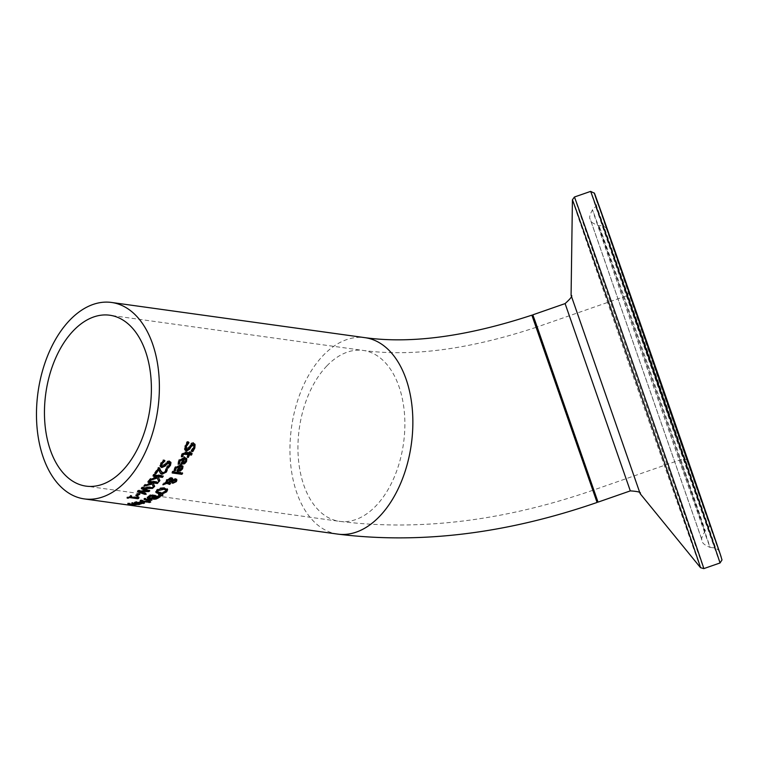 <?xml version="1.0" encoding="UTF-8"?>
<svg xmlns="http://www.w3.org/2000/svg" width="760" height="760" viewBox="0 0 760 760"><rect width="100%" height="100%" fill="white"/><g stroke="black" fill="none" stroke-linecap="round" stroke-linejoin="round"><path stroke-width="0.57" stroke-dasharray="3.8 2.85" d="M129.741 496.793L129.162 496.717A98.173 59.897 97.9 0 1 127.794 497.353L126.844 497.22A98.173 59.897 -82.1 0 0 130.559 495.358L131.508 495.492A98.173 59.897 97.9 0 1 130.141 496.223L136.401 497.087A98.173 59.897 -82.1 0 0 137.769 496.365L138.624 496.479L138.368 497.486A98.173 59.897 97.9 0 1 137.921 497.714M136.952 497.8L130.368 496.878M138.044 498.066L137.75 497.22L138.662 498.332M138.064 497.192L137.769 496.365M138.918 497.315L138.624 496.479M127.139 498.075L126.844 497.22M136.695 497.933L136.401 497.087M131.803 496.328L131.508 495.492M130.843 496.194L130.559 495.358M178.334 462.849L178.685 460.066L181.213 457.121L184.262 456.503L186.675 458.555M181.478 463.438L180.785 463.344A98.173 59.897 -82.1 0 0 183.521 457.89M182.343 462.203L183.986 461.956L185.278 460.55L185.506 458.878M184.281 462.811L183.986 461.956M178.201 463.638L177.906 462.792M181.079 464.189L180.785 463.344M187.425 442.415L187.083 441.455L188.651 441.674A98.173 59.897 97.9 0 1 188.603 441.798L187.929 442.481M184.775 449.416L184.898 445.569L187.083 441.455M188.983 442.633L188.651 441.674M188.888 442.624L188.603 441.798M185.962 448.286L188.556 447.25L191.358 443.033L193.334 442.424L194.883 444.201M190.133 445.987L189.8 445.046M191.691 443.992L191.358 443.033M191.397 451.25L191.073 450.338L193.391 447.07L193.695 445.436M191.349 451.364L191.026 450.452A98.173 59.897 -82.1 0 0 191.073 450.338M192.081 450.604L191.026 450.452M174.334 469.841L174.743 467.305L177.327 464.673L180.452 464.123L182.818 466.051M177.498 470.411L176.748 470.316A98.173 59.897 -82.1 0 0 179.673 465.376M178.353 469.3L180.006 469.091L181.355 467.827L181.63 466.298M180.3 469.927L180.006 469.091M174.173 470.601L173.879 469.775M177.042 471.143L176.748 470.316M181.374 456.447L181.573 453.967L184.927 451.763L188.812 452.305A98.173 59.897 -82.1 0 0 189.221 451.307L190.2 451.44A98.173 59.897 97.9 0 1 189.867 452.257M189.126 453.207L188.812 452.305M189.544 452.209L189.221 451.307M190.513 452.342L190.2 451.44M189.791 452.438L191.805 452.722A98.173 59.897 97.9 0 1 191.463 453.53M192.118 453.615L191.805 452.722M181.593 455.639L181.06 455.572M187.34 457.283L187.036 456.399A98.173 59.897 -82.1 0 0 188.195 453.767M187.701 456.494L187.036 456.399M172.643 472.264L171.883 472.159A98.173 59.897 -82.1 0 0 172.615 471.029L182.371 472.387A98.173 59.897 97.9 0 1 181.906 473.1M182.656 473.204L182.371 472.387M172.168 472.976L171.883 472.159M172.909 471.855L172.615 471.029M166.25 482.704L162.668 484.006A98.173 59.897 -82.1 0 0 163.78 482.78L165.993 481.963L166.364 479.436L171.048 477.337L172.406 478.059L172.643 479.199L175.55 478.42L176.652 479.588M162.953 484.813L162.668 484.006M164.055 483.578L163.78 482.78M170.591 483.436L170.306 482.628A98.173 59.897 97.9 0 1 169.718 483.303M167.703 482.21L170.306 482.628M171.589 482.077L171.437 480.69L167.684 482.153M176.899 479.978L176.614 479.18L176.899 479.978M175.826 481.108L174.011 482.286M172.083 480.453L171.798 479.645L166.915 481.602L167.191 482.41M172.691 481.945L172.416 481.137L175.322 480.671L174.8 479.474L172.282 480.263M166.402 491.036L162.906 492.736L160.531 493.031M155.905 491.995L156.664 489.678L160.123 487.853L164.511 487.578L167.428 489.421M157.111 491.103L159.439 492.128L162.83 492.053L165.319 490.884L165.861 489.383M161.68 488.385L157.557 490.01M167.599 489.658L167.314 488.861M147.535 498.123L147.24 497.287L148.618 495.909A98.173 59.897 -82.1 0 0 150.698 494.542L160.037 495.833A98.173 59.897 97.9 0 1 159.077 496.479M147.649 497.772L147.24 497.287M150.841 495.463L150.698 494.542M160.322 496.65L160.037 495.833M158.251 497.021A98.173 59.897 97.9 0 1 158.108 497.106L155.8 498.228L153.292 498.427L152.294 497.543L148.58 498.019M152.465 497.895L152.57 498.769M151.905 498.104L151.611 497.278L153.149 496.527A98.173 59.897 -82.1 0 0 154.251 495.814M150.793 495.33A98.173 59.897 97.9 0 1 150.014 495.843L148.732 496.926L151.611 497.278M155.8 498.56L155.505 497.724L157.092 496.935A98.173 59.897 -82.1 0 0 158.013 496.337M154.48 496.479A98.173 59.897 97.9 0 1 154.185 496.669L153.368 497.401L155.505 497.724M160.759 494.845L158.261 494.37A98.173 59.897 -82.1 0 0 158.906 493.886L162.744 494.237A98.173 59.897 97.9 0 1 161.794 494.94M158.545 495.178L158.261 494.37M159.191 494.703L158.906 493.886M163.03 495.054L162.744 494.237M140.268 501.172L139.964 500.308A98.173 59.897 -82.1 0 0 140.961 499.909L147.963 500.878A98.173 59.897 97.9 0 1 146.975 501.277L139.964 500.308M141.255 500.764L140.961 499.909M148.266 501.733L147.963 500.878M149.141 500.365L147.478 500.365A98.173 59.897 -82.1 0 0 147.535 500.346L148.798 499.292L143.83 498.598A98.173 59.897 -82.1 0 0 144.79 498.113L151.791 499.082A98.173 59.897 97.9 0 1 150.832 499.567L149.805 499.605M145.084 498.95L144.79 498.113M152.085 499.918L151.791 499.082M147.782 501.22L147.478 500.365M144.125 499.443L143.83 498.598M147.829 501.201L147.535 500.346M134.52 503.186L134.207 502.284L135.717 501.667L142.376 501.182L144.362 501.894L144.039 502.341M140.989 503.604L140.771 502.978L137.037 502.721A98.173 59.897 -82.1 0 0 141.274 501.533L135.546 502.445A98.173 59.897 97.9 0 1 135.489 502.464L134.207 502.284M143.327 502.617L140.771 502.978M137.361 503.623L137.037 502.721M141.027 503.595L140.714 502.702L143.079 502.008L142.167 501.657A98.173 59.897 97.9 0 1 138.957 502.597L140.714 502.702M139.156 503.158L138.957 502.597M149.292 501.638L148.067 501.467A98.173 59.897 -82.1 0 0 149.197 501.011L150.423 501.182A98.173 59.897 97.9 0 1 149.292 501.638L149.387 501.913M150.718 502.037L150.423 501.182M148.371 502.331L148.067 501.467M149.492 501.875L149.197 501.011M127.889 504.089L127.556 503.139A98.173 59.897 -82.1 0 0 128.649 503.053L135.954 503.756L136.762 503.395L131.527 502.673A98.173 59.897 -82.1 0 0 132.591 502.474L139.602 503.443A98.173 59.897 97.9 0 1 138.538 503.642L127.556 503.139M128.982 503.994L128.649 503.053M136.961 503.947L136.762 503.395M131.85 503.586L131.527 502.673M137.95 504.089L137.759 503.538M138.728 504.193L138.538 503.642M139.916 504.355L139.602 503.443M132.915 503.386L132.591 502.474M160.227 466.089L160.607 462.992L163.125 459.8L164.682 460.019A98.173 59.897 97.9 0 1 164.625 460.113L163.809 460.712M167.637 467.21L166.45 467.048A98.173 59.897 -82.1 0 0 166.506 466.953L169.499 463.201M161.528 465.215L164.179 464.436L167.323 461.177L169.357 460.75L170.791 462.241M166.734 467.884L166.45 467.048M166.791 467.789L166.506 466.953M167.618 462.023L167.323 461.177M165.889 463.562L165.594 462.716M164.882 460.854L164.625 460.113M164.977 460.873L164.682 460.019M163.419 460.655L163.125 459.8M154.879 473.632L154.593 472.815A98.173 59.897 -82.1 0 0 158.203 467.372L159.524 467.561L159.771 468.378M158.489 468.207L158.203 467.372M159.818 468.388L159.524 467.561M160.17 469.556L162.545 472.255L165.11 470.972L165.68 468.702A98.173 59.897 -82.1 0 0 165.727 468.635L167.057 468.815L166.877 469.575M165.927 470.478L165.632 469.651M165.975 469.528L165.68 468.702M155.373 472.929L154.593 472.815M159.439 471.352L158.564 468.673M167.343 469.642L167.057 468.815M166.012 469.462L165.727 468.635M150.404 479.436L149.083 479.864A98.173 59.897 -82.1 0 0 150.176 478.572L156.788 476.33M157.852 475.95L159.6 479.769A98.173 59.897 97.9 0 1 159.543 479.835M153.615 475.361L152.807 475.256A98.173 59.897 -82.1 0 0 153.615 474.164L162.953 475.465A98.173 59.897 97.9 0 1 162.431 476.168M153.9 474.981L153.615 474.164M163.239 476.283L162.953 475.465M153.083 476.064L152.807 475.256M159.885 480.577L159.6 479.769M150.461 479.38L150.176 478.572M149.368 480.671L149.083 479.864M151.867 483.227L143.802 485.44A98.173 59.897 -82.1 0 0 144.951 484.32L151.686 482.419M144.086 486.248L143.802 485.44M145.236 485.117L144.951 484.32M154.66 486.324L154.384 485.526A98.173 59.897 97.9 0 1 154.309 485.592M152.769 482.106L154.384 485.526M148.618 481.526L147.725 481.403A98.173 59.897 -82.1 0 0 148.58 480.443L157.909 481.745A98.173 59.897 97.9 0 1 157.31 482.419M148 482.21L147.725 481.403M148.855 481.251L148.58 480.443M158.194 482.543L157.909 481.745M147.706 490.779L139.327 490.798L145.739 492.936A98.173 59.897 97.9 0 1 145.046 493.43M149.549 487.635L143.136 487.749L149.511 490A98.173 59.897 97.9 0 1 148.912 490.504M141.958 488.214L141.103 487.911A98.173 59.897 -82.1 0 0 142.111 487.017L153.168 486.714A98.173 59.897 97.9 0 1 152.275 487.559M138.196 491.331L137.266 491.007A98.173 59.897 -82.1 0 0 138.31 490.209L147.487 490.143M142.386 487.825L142.111 487.017M153.444 487.521L153.168 486.714M141.379 488.718L141.103 487.911M149.796 490.808L149.511 490M138.595 491.017L138.31 490.209M137.55 491.825L137.266 491.007M146.024 493.753L145.739 492.936M135.935 495.776L135.65 494.94A98.173 59.897 -82.1 0 0 138.415 493.183L139.555 493.335A98.173 59.897 97.9 0 1 136.781 495.102L135.65 494.94M138.709 494L138.415 493.183M139.84 494.161L139.555 493.335M531.867 315.162L597.084 502.455M578.75 450.48L536.114 327.332L578.75 450.48M185.582 461.415L185.278 460.55M178.429 462.422L178.125 461.567M178.98 460.93L178.685 460.066M184.566 457.377L184.262 456.503M185.231 446.5L184.898 445.569M186.875 449.483L186.552 448.561M188.879 448.181L188.556 447.25M193.667 443.384L193.334 442.424M184.861 449.806L184.537 448.894M193.714 448.001L193.391 447.07M181.64 468.663L181.355 467.827M174.43 469.499L174.135 468.663M175.037 468.141L174.743 467.305M180.747 464.968L180.452 464.123M185.25 452.666L184.927 451.763M181.877 454.851L181.573 453.967M166.649 480.244L166.364 479.436M171.332 478.154L171.048 477.337M175.835 479.227L175.55 478.42M173.536 482.277L173.261 481.469M175.598 481.479L175.322 480.671M159.724 492.945L159.439 492.128M163.115 492.869L162.83 492.053M165.604 491.692L165.319 490.884M164.796 488.385L164.511 487.578M160.407 488.661L160.123 487.853M156.95 490.485L156.664 489.678M148.903 496.736L148.618 495.909M153.434 497.353L153.149 496.527M149.853 498.256L149.559 497.429M157.377 497.762L157.092 496.935M154.441 498.645L154.156 497.809M148.409 500.973L148.114 500.118M142.68 502.056L142.376 501.182M136.03 502.55L135.717 501.667M137.921 503.49L137.684 502.806M135.061 502.892L134.748 501.999M136.933 502.312L136.762 501.8M142.728 503.348L142.424 502.464M132.981 504.554L132.648 503.604M134.757 504.744L134.425 503.804M136.287 504.697L135.954 503.756M132.344 504.459L132.097 503.766M136.98 504.478L136.791 503.947M169.366 465.262L169.071 464.426M160.293 466.459L160.008 465.623M160.901 463.837L160.607 462.992M169.651 461.595L169.357 460.75M164.474 465.272L164.179 464.436M162.355 466.25L162.06 465.414M160.664 470.887L160.379 470.06M162.83 473.081L162.545 472.255M164.302 472.815L164.008 471.988M165.395 471.789L165.11 470.972M337.763 534.109A99.161 60.505 97.9 0 1 291.479 427.566A99.161 60.505 97.9 0 1 365.056 337.677M326.895 365.883A86.269 52.639 97.9 0 1 363.28 350.445A86.269 52.639 97.9 0 1 403.541 443.137A86.269 52.639 97.9 0 1 339.54 521.341A86.269 52.639 97.9 0 1 303.895 485.421A86.269 52.639 97.9 0 1 326.895 365.883M578.911 450.955L536.731 328.928L578.911 450.955M579.69 450.148L537.044 327.009L579.69 450.148M532.142 315.827L596.885 501.761M669.588 418.845L626.943 295.706L669.588 418.845M532.808 314.839L598.025 502.132M630.315 490.884L565.098 303.591M672.894 419.311L629.745 294.51L672.894 419.311M684.019 451.791L707.883 519.46L702.601 503.215L608.361 232.94L684.019 451.791M597.588 202.91A193.762 0.58 -109.2 0 0 690.184 469.784A193.762 0.58 -109.2 0 0 721.107 556.795M720.005 562.98A196.736 0.589 70.8 0 1 687.866 472.207A196.736 0.589 70.8 0 1 622.829 285.437A196.736 0.589 70.8 0 1 590.625 191.387M574.417 197.02A196.736 0.589 -109.2 0 0 606.622 291.08A196.736 0.589 -109.2 0 0 671.669 477.84A196.736 0.589 -109.2 0 0 703.808 568.613M688.693 465.443L605.615 226.271L599.383 207.081L627.561 286.966L710.628 526.139L716.87 545.319L688.693 465.443L718.703 550.278L715.597 548.045A181.193 0.541 -109.2 0 0 656.535 376.751A181.193 0.541 -109.2 0 0 596.438 205.817A181.193 0.541 -109.2 0 0 626.135 292.552A181.193 0.541 -109.2 0 0 685.995 464.445A181.193 0.541 -109.2 0 0 715.597 548.045L710.039 547.39A178.733 0.532 70.8 0 1 680.836 464.92A178.733 0.532 70.8 0 1 621.794 295.345A178.733 0.532 70.8 0 1 592.496 209.788A178.733 0.532 70.8 0 1 651.776 378.413A178.733 0.532 70.8 0 1 710.039 547.39C704.824 545.177 702.278 543.191 702.42 541.443L590.207 219.184C589.01 217.901 589.779 214.766 592.496 209.788L596.438 205.817L597.483 202.15L688.693 465.433M700.52 567.682A194.778 0.589 70.8 0 1 668.705 477.822A194.778 0.589 70.8 0 1 604.542 293.569A194.778 0.589 70.8 0 1 572.422 199.804M571.083 295.288L640.158 493.667M682.167 454.452A160.236 0.484 70.8 0 1 629.175 302.262A160.236 0.484 70.8 0 1 602.975 225.739A160.236 0.484 70.8 0 1 656.117 376.903A160.236 0.484 70.8 0 1 708.348 528.38A160.236 0.484 70.8 0 1 682.167 454.452M678.851 456.342A161.605 0.484 70.8 0 1 625.404 302.86A161.605 0.484 70.8 0 1 598.975 225.682A161.605 0.484 70.8 0 1 652.574 378.138A161.605 0.484 70.8 0 1 705.261 530.908A161.605 0.484 70.8 0 1 678.851 456.342M186.561 458.109L186.865 458.974M185.734 447.897L186.057 448.818M194.74 443.678L195.073 444.628M184.575 449.008L184.889 449.92M182.714 465.604L183.008 466.45M172.548 478.344L172.824 479.151M167.371 488.984L167.647 489.782M147.259 497.411L147.554 498.247M144.362 501.894L144.666 502.769M160.037 465.709L160.322 466.535M170.686 461.776L170.99 462.622M536.114 327.332C469.623 349.296 412.015 357 363.28 350.445L109.791 315.229M592.847 490.286C503.984 520.933 419.548 531.288 339.54 521.341L86.051 486.134M537.044 327.009L535.838 326.524L593.142 491.083L593.778 489.953L683.686 458.651L687.363 460.218L628.852 292.201L626.943 295.706L537.044 327.009M602.975 225.739L606.651 228.332L609.9 237.215L708.424 520.343L709.792 524.903L708.348 528.38L705.261 530.908C701.869 536.569 700.834 539.761 702.135 540.455L590.596 220.134C590.453 221.891 593.246 223.744 598.975 225.682L602.975 225.739"/><path stroke-width="1.14" d="M137.921 497.714A98.173 59.897 97.9 0 1 137.579 497.885L136.952 497.8M130.368 496.878L129.741 496.793M137.873 498.731L129.457 497.562A99.161 60.505 97.9 0 1 128.098 498.208L127.139 498.075A99.161 60.505 -82.1 0 0 130.843 496.194L131.803 496.328A99.161 60.505 97.9 0 1 130.435 497.059L136.695 497.933A99.161 60.505 -82.1 0 0 138.064 497.192L138.918 497.315L138.662 498.332A99.161 60.505 97.9 0 1 137.873 498.731L137.579 497.885M137.75 497.22L138.662 498.332M129.457 497.562L129.276 497.04M128.098 498.208L127.918 497.705M130.435 497.059L130.245 496.527M183.825 458.764L180.025 461.054L179.531 463.742A99.161 60.505 97.9 0 1 179.493 463.818L178.201 463.638L178.98 460.93L184.566 457.377L186.798 458.802L186.513 461.624L184.575 463.762L181.079 464.189A99.161 60.505 -82.1 0 0 183.825 458.764L183.521 457.89L179.721 460.19L179.236 462.897A98.173 59.897 97.9 0 1 179.198 462.973L178.334 462.849M186.675 458.555L186.209 460.769L184.272 462.916L181.431 463.429M185.81 459.743L184.423 458.014A98.173 59.897 97.9 0 1 182.343 462.203L182.647 463.058L184.281 462.811L185.582 461.415L185.81 459.743L184.727 458.888A99.161 60.505 97.9 0 1 182.647 463.058M184.727 458.888L184.423 458.014M179.512 462.688L179.218 461.833M179.531 463.742L179.236 462.897M179.493 463.818L179.198 462.973M184.575 463.762L184.272 462.916M188.936 442.757L186.343 446.528L186.513 449.378L188.879 448.181L191.691 443.992L193.667 443.384L195.073 444.628L194.826 448.039L192.831 451.573L191.349 451.364A99.161 60.505 -82.1 0 0 191.397 451.25L193.714 448.001L193.923 445.825L193.182 445.189L191.14 446.642L189.706 449.112L186.409 451.164L184.861 449.806L185.231 446.5L187.425 442.415L188.983 442.633A99.161 60.505 97.9 0 1 188.936 442.757L188.888 442.624M187.929 442.481L186.019 445.597L185.962 448.286M194.883 444.201L194.503 447.108L192.081 450.604M193.695 445.436L192.85 444.248L190.817 445.702L189.382 448.191L186.086 450.262L184.537 448.894M192.831 451.573L192.508 450.661M179.968 466.222L176.073 468.264L175.493 470.715A99.161 60.505 97.9 0 1 175.456 470.782L174.173 470.601L175.037 468.141L180.747 464.968L183.008 466.45L182.571 468.863L180.566 470.791L177.042 471.143A99.161 60.505 -82.1 0 0 179.968 466.222L179.673 465.376L175.778 467.428L175.208 469.889A98.173 59.897 97.9 0 1 175.17 469.955L174.334 469.841M182.818 466.051L182.276 468.027L180.272 469.965L177.393 470.402M181.925 467.144L180.576 465.5A98.173 59.897 97.9 0 1 178.353 469.3L178.648 470.126L180.3 469.927L181.64 468.663L181.925 467.144L180.87 466.345A99.161 60.505 97.9 0 1 178.648 470.126M180.87 466.345L180.576 465.5M175.512 469.756L175.218 468.92M175.493 470.715L175.208 469.889M175.456 470.782L175.17 469.955M180.566 470.791L180.272 469.965M190.105 453.34L192.118 453.615A99.161 60.505 97.9 0 1 191.501 455.078L189.487 454.793A99.161 60.505 97.9 0 1 188.318 457.416L187.34 457.283A99.161 60.505 -82.1 0 0 188.508 454.66L183.72 454.214L182.466 456.513A99.161 60.505 97.9 0 1 182.428 456.599L181.374 456.447L181.877 454.851L185.25 452.666L189.126 453.207A99.161 60.505 -82.1 0 0 189.544 452.209L190.513 452.342A99.161 60.505 97.9 0 1 190.105 453.34L189.791 452.438A98.173 59.897 97.9 0 0 189.867 452.257M191.463 453.53A98.173 59.897 97.9 0 1 191.188 454.185L189.173 453.91A98.173 59.897 97.9 0 1 188.014 456.532L187.701 456.494M191.501 455.078L191.188 454.185M189.487 454.793L189.173 453.91M188.318 457.416L188.014 456.532M182.428 456.599L181.593 455.639M182.466 456.513L182.162 455.639A98.173 59.897 97.9 0 1 182.125 455.715M183.72 454.214L183.407 453.321L182.162 455.639M188.508 454.66L188.195 453.767L183.407 453.321M181.906 473.1A98.173 59.897 97.9 0 1 181.64 473.508L172.643 472.264M181.925 474.335L172.168 472.976A99.161 60.505 -82.1 0 0 172.909 471.855L182.656 473.204A99.161 60.505 97.9 0 1 181.925 474.335L181.64 473.508M166.06 482.324L166.649 480.244L171.332 478.154L172.691 478.866L172.919 480.016L175.835 479.227L176.899 479.978L176.358 481.622L172.833 483.284L171.807 482.809L171.722 481.498L167.969 482.961L170.591 483.436A99.161 60.505 97.9 0 1 169.746 484.395L166.801 483.408L162.953 484.813A99.161 60.505 -82.1 0 0 164.055 483.578L166.269 482.762L165.965 481.925M166.801 483.408L166.25 482.704M169.746 484.395L169.47 483.588L166.516 482.6M167.969 482.961L167.703 482.21M171.722 481.498L171.446 480.719M172.691 478.866L172.406 478.059M174.011 482.286L171.523 482.001M176.614 479.18L175.826 481.108M172.083 480.453L170.781 479.313L167.438 480.671L167.191 482.41L172.083 480.453L171.579 479.009L170.506 478.496L167.162 479.864L166.915 481.602M171.798 479.645L171.579 479.009L171.798 479.645M166.734 481.27L167.191 482.41M174.078 480.367L172.567 481.07L173.536 482.277L175.598 481.479L173.793 479.57L174.8 479.474L175.322 480.671M172.891 479.93L172.282 480.263L172.691 481.945M172.282 480.263L172.416 481.137L172.282 480.263M175.598 481.479L174.8 479.474M167.314 488.861L165.822 491.483M160.531 493.031L155.714 491.739M157.557 490.01L157.396 491.91L159.724 492.945L163.115 492.869L165.604 491.692L166.145 490.19L163.865 489.278L158.023 490.637L157.396 491.91M165.993 489.772L163.59 488.471L161.68 488.385M167.599 489.658L166.687 491.844L163.191 493.544L158.755 493.715L156 492.546L156.95 490.485L160.407 488.661L164.796 488.385L167.656 489.792M163.191 493.544L162.963 492.898M149.178 498.075L147.24 497.287M156.085 499.064L153.586 499.263L152.589 498.38L148.865 498.854L147.535 498.123L148.903 496.736A99.161 60.505 -82.1 0 0 150.983 495.358L160.322 496.65A99.161 60.505 97.9 0 1 158.403 497.933L156.085 499.064L155.895 498.522M159.077 496.479A98.173 59.897 97.9 0 1 158.251 497.021M152.57 498.769L152.465 497.895M153.786 498.475L152.342 497.553M154.536 496.631L151.088 496.156A99.161 60.505 97.9 0 1 150.299 496.669L149.026 497.752L149.853 498.256L153.434 497.353A99.161 60.505 -82.1 0 0 154.536 496.631L154.251 495.814L150.983 495.358M151.088 496.156L150.841 495.463M148.77 496.822L149.853 498.256M148.732 496.926L149.559 497.429L148.732 496.926M158.308 497.163L155.572 496.783A99.161 60.505 97.9 0 1 154.47 497.496L153.653 498.228L154.441 498.645L157.377 497.762A99.161 60.505 -82.1 0 0 158.308 497.163L158.013 496.337L155.287 495.957A98.173 59.897 97.9 0 1 154.48 496.479M155.572 496.783L155.287 495.957M153.368 497.392L154.441 498.645M153.368 497.401L154.156 497.809L153.368 497.401M161.794 494.94A98.173 59.897 97.9 0 1 161.68 495.026L160.759 494.845M158.545 495.178A99.161 60.505 -82.1 0 0 159.191 494.703L163.03 495.054A99.161 60.505 97.9 0 1 161.975 495.843L158.545 495.178M161.975 495.843L161.68 495.026M140.268 501.172A99.161 60.505 -82.1 0 0 141.255 500.764L148.266 501.733A99.161 60.505 97.9 0 1 147.279 502.142L140.268 501.172M147.279 502.142L147.079 501.572M149.786 499.425L149.435 501.22L148.78 500.755M149.007 501.391L147.782 501.22A99.161 60.505 -82.1 0 0 147.829 501.201L149.093 500.127L144.125 499.443A99.161 60.505 -82.1 0 0 145.084 498.95L152.085 499.918A99.161 60.505 97.9 0 1 151.126 500.412L150.898 499.757M151.126 500.412L149.853 499.614M150.081 500.27L149.435 501.22M149.093 500.127L148.865 499.472M141.084 503.88L137.361 503.623A99.161 60.505 -82.1 0 0 141.578 502.407L135.869 503.348A99.161 60.505 97.9 0 1 135.802 503.367L134.52 503.186L136.03 502.55L142.68 502.056L144.552 503.082L140.989 503.604M144.039 502.341L143.288 502.626M141.578 502.407L141.407 501.933M135.802 503.367L135.575 502.692M135.869 503.348L135.632 502.673M136.125 503.082L135.945 502.578M143.383 502.892L142.481 502.531A99.161 60.505 97.9 0 1 139.27 503.5L142.728 503.348L143.383 502.892L143.118 502.122M142.481 502.531L142.291 502.008M149.596 502.502L148.371 502.331A99.161 60.505 -82.1 0 0 149.492 501.875L150.718 502.037A99.161 60.505 97.9 0 1 149.596 502.502L149.387 501.913M137.085 504.317L131.85 503.586A99.161 60.505 -82.1 0 0 132.915 503.386L139.916 504.355A99.161 60.505 97.9 0 1 138.861 504.564L127.889 504.089A99.161 60.505 -82.1 0 0 128.982 503.994L134.757 504.744L136.287 504.697L136.961 503.947M169.499 463.201L168.739 462.175L166.573 463.267L164.948 465.196L161.471 466.754L160.008 465.623M170.791 462.241L170.192 464.483L167.637 467.21M163.809 460.712L161.737 463.049L161.528 465.215M168.226 468.084L166.734 467.884A99.161 60.505 -82.1 0 0 166.791 467.789L169.366 465.262L169.034 463.02L166.868 464.113L165.233 466.032L161.766 467.58L160.293 466.459L160.901 463.837L163.419 460.655L164.977 460.873A99.161 60.505 97.9 0 1 164.93 460.969L162.032 463.885L161.576 465.699L162.355 466.25L164.474 465.272L167.618 462.023L169.651 461.595L170.99 462.631L170.487 465.329L168.226 468.084L167.931 467.257M169.442 462.697L169.736 463.543L168.739 462.175M160.531 473.546L158.85 469.499A99.161 60.505 97.9 0 1 155.961 473.784L154.879 473.632A99.161 60.505 -82.1 0 0 158.489 468.207L159.818 468.388L160.664 470.887L162.83 473.081L165.395 471.789L165.975 469.528A99.161 60.505 -82.1 0 0 166.012 469.462L167.343 469.642L166.421 472.026L162.089 474.249L160.531 473.546L159.296 471M159.771 468.378L160.17 469.556M155.961 473.784L155.373 472.929M158.85 469.499L158.564 468.673A98.173 59.897 97.9 0 1 155.667 472.967M167.057 468.815L166.136 471.2L161.804 473.433L160.246 472.729M159.543 479.835A98.173 59.897 97.9 0 1 158.574 480.976L156.997 477.233L150.404 479.436M162.431 476.168A98.173 59.897 97.9 0 1 162.146 476.548L157.852 475.95L159.885 480.577A99.161 60.505 97.9 0 1 158.859 481.783L158.574 480.976M158.859 481.783L157.282 478.04L149.368 480.671A99.161 60.505 -82.1 0 0 150.461 479.38L157.073 477.137L156.531 475.769L153.615 475.361M157.073 477.137L153.083 476.064A99.161 60.505 -82.1 0 0 153.9 474.981L163.239 476.283A99.161 60.505 97.9 0 1 162.421 477.365L162.146 476.548M162.421 477.365L158.137 476.767M156.816 476.587L156.531 475.769M157.282 478.04L156.997 477.233M151.971 483.227L148 482.21A99.161 60.505 -82.1 0 0 148.855 481.251L158.194 482.543A99.161 60.505 97.9 0 1 157.339 483.502L153.055 482.904L154.66 486.324A99.161 60.505 97.9 0 1 153.586 487.388L152.152 484.034L144.086 486.248A99.161 60.505 -82.1 0 0 145.236 485.117L151.971 483.227L151.449 481.916L148.618 481.526M152.152 484.034L153.586 487.388M154.309 485.592A98.173 59.897 97.9 0 1 153.302 486.581M151.734 482.724L151.449 481.916M153.055 482.904L152.769 482.106L157.064 482.695L157.339 483.502M145.046 493.43A98.173 59.897 97.9 0 1 144.809 493.601L138.196 491.331M148.912 490.504A98.173 59.897 97.9 0 1 148.57 490.779L147.706 490.779M152.275 487.559A98.173 59.897 97.9 0 1 152.247 487.587L149.549 487.635M147.763 490.95L141.379 488.718A99.161 60.505 -82.1 0 0 142.386 487.825L153.444 487.521A99.161 60.505 97.9 0 1 152.532 488.395L143.421 488.556L149.796 490.808A99.161 60.505 97.9 0 1 148.855 491.587L139.612 491.606L146.024 493.753A99.161 60.505 97.9 0 1 145.093 494.418L137.55 491.825A99.161 60.505 -82.1 0 0 138.595 491.017L147.763 490.95L147.487 490.143L141.958 488.214M152.532 488.395L152.247 487.587M143.421 488.556L143.165 487.806M148.855 491.587L148.57 490.779M139.612 491.606L139.403 491.017M145.093 494.418L144.809 493.601M135.935 495.776A99.161 60.505 -82.1 0 0 138.709 494L139.84 494.161A99.161 60.505 97.9 0 1 137.075 495.928L135.935 495.776M137.075 495.928L136.828 495.225M126.103 481.156A99.161 60.505 97.9 0 1 84.284 498.902A99.161 60.505 97.9 0 1 38 392.359A99.161 60.505 97.9 0 1 111.568 302.461A99.161 60.505 97.9 0 1 152.541 343.757A99.161 60.505 97.9 0 1 126.103 481.156M337.763 534.109C420.023 544.322 506.454 533.767 597.084 502.455L531.867 315.162C466.916 336.49 411.312 343.985 365.056 337.677A99.161 60.505 97.9 0 1 412.376 410.029A99.161 60.505 97.9 0 1 379.591 516.363A99.161 60.505 97.9 0 1 337.763 534.109L84.284 498.902M145.445 351.158A86.269 52.639 97.9 0 1 140.191 443.279A86.269 52.639 97.9 0 1 86.051 486.134A86.269 52.639 97.9 0 1 44.878 423.187A86.269 52.639 97.9 0 1 73.406 330.676A86.269 52.639 97.9 0 1 109.791 315.229A86.269 52.639 97.9 0 1 145.445 351.158M180.025 461.054L179.721 460.19M181.725 464.274L181.45 463.495M186.513 461.624L186.209 460.769M186.343 446.528L186.019 445.597M194.826 448.039L194.503 447.108M186.409 451.164L186.086 450.262M189.706 449.112L189.382 448.191M191.14 446.642L190.817 445.702M193.182 445.189L192.85 444.248M176.073 468.264L175.778 467.428M177.688 471.228L177.431 470.516M182.571 468.863L182.276 468.027M182.751 455.354L182.438 454.47M185.174 454.195L184.861 453.302M169.148 484.31L168.862 483.502M172.833 483.284L172.548 482.476M176.358 481.622L176.073 480.814M170.781 479.313L170.506 478.496M167.438 480.671L167.162 479.864M163.865 489.278L163.59 488.471M166.687 491.844L166.402 491.036M158.755 493.715L158.469 492.907M148.865 498.854L148.58 498.019M158.403 497.933L158.166 497.249M153.586 499.263L153.292 498.427M150.299 496.669L150.062 495.986M154.47 497.496L154.242 496.831M143.64 503.5L143.327 502.617M170.487 465.329L170.192 464.483M166.868 464.113L166.573 463.267M165.233 466.032L164.948 465.196M161.766 467.58L161.471 466.754M162.032 463.885L161.737 463.049M162.089 474.249L161.804 473.433M166.421 472.026L166.136 471.2M720.005 562.98L722 559.949L720.518 555L665.028 394.278L594.434 193.23L590.625 191.387A196.736 0.589 70.8 0 1 655.87 376.988A196.736 0.589 70.8 0 1 720.005 562.98L703.808 568.613A196.736 0.589 -109.2 0 0 639.673 382.622A196.736 0.589 -109.2 0 0 574.417 197.02L572.422 199.804A194.778 0.589 70.8 0 1 637.022 383.543A194.778 0.589 70.8 0 1 700.52 567.682L640.158 493.667L571.083 295.288C572.945 295.526 570.95 298.291 565.098 303.591L630.315 490.884L598.025 502.132L535.401 321.926L532.808 314.839L532.142 315.827M721.107 556.795A193.762 0.58 -109.2 0 0 643.311 331.93A193.762 0.58 -109.2 0 0 597.588 202.91M185.734 447.897L186.057 448.818M193.591 444.875L193.923 445.825M172.026 480.111L171.75 479.303M172.53 481.688L172.244 480.88M175.835 480.748L175.55 479.94M149.036 497.904L148.751 497.078M153.653 498.341L153.368 497.515M161.281 464.863L161.576 465.699M160.027 469.148L160.312 469.974M365.056 337.677L111.568 302.461M598.025 502.132L596.885 501.761M565.098 303.591L532.808 314.839M590.625 191.387L574.417 197.02M703.808 568.613L700.52 567.682M571.083 295.288L572.422 199.804M640.158 493.667C641.478 492.337 638.191 491.406 630.315 490.884"/></g></svg>

